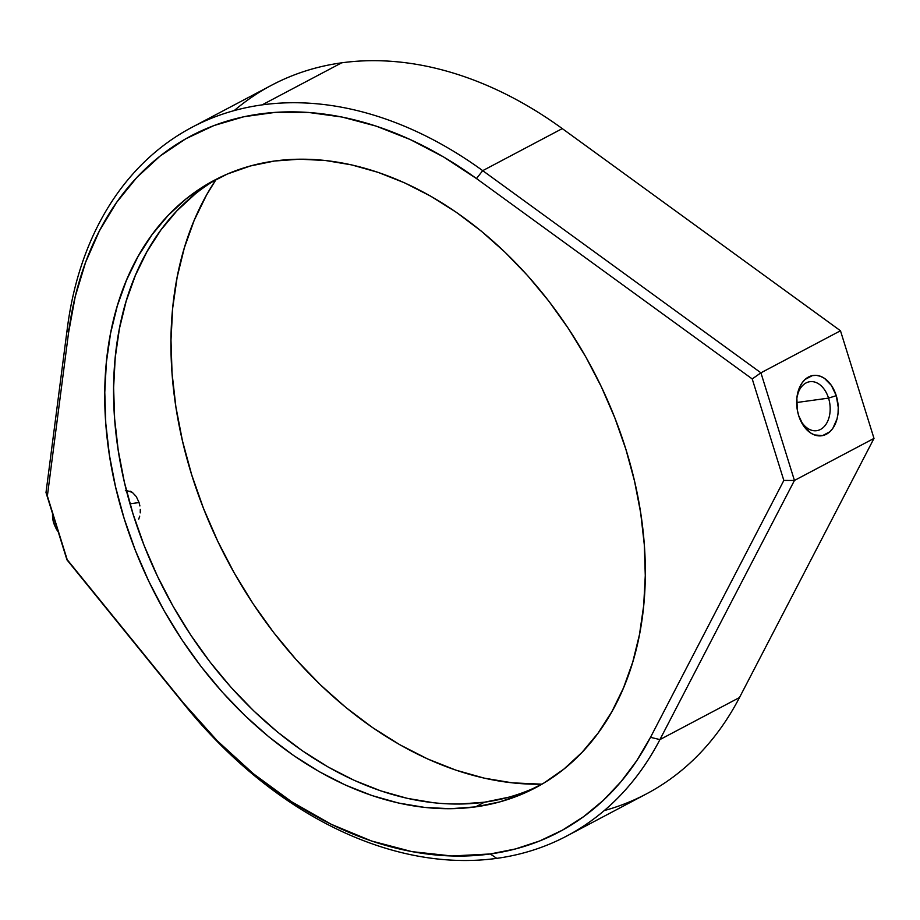 <?xml version="1.0" encoding="UTF-8"?>
<svg xmlns="http://www.w3.org/2000/svg" width="920" height="920" viewBox="0 0 920 920"><rect width="100%" height="100%" fill="white"/><g stroke="black" fill="none" stroke-linecap="round" stroke-linejoin="round"><path stroke-width="1.38" d="M828.54 398.118A24.725 16.709 82.1 0 0 811.704 381.593A24.725 16.709 82.1 0 0 796.938 397.405A24.725 16.709 -97.9 0 1 809.899 381.697A24.725 16.709 -97.9 0 1 828.54 398.118L796.651 402.523L828.54 398.118A24.725 16.709 -97.9 0 1 816.661 430.686A24.725 16.709 -97.9 0 1 799.928 419.06A24.725 16.709 82.1 0 0 822.123 428.421A24.725 16.709 82.1 0 0 828.54 398.118L836.257 395.669L828.54 398.118M798.652 415.553A30.452 20.585 -97.9 0 1 797.099 396.163A30.452 20.585 -97.9 0 1 815.028 375.314A30.452 20.585 -97.9 0 1 836.257 395.669L831.415 385.468L824.446 378.338L820.49 376.291L816.419 375.36L812.383 375.601L805.046 379.477L802.021 382.973L799.595 387.331L796.869 397.969L797.272 409.779L798.652 415.553L803.494 425.741L810.462 432.871L814.418 434.93L822.537 435.62L829.874 431.744L832.887 428.248L837.062 418.818L838.051 413.241L838.246 407.376L836.257 395.669A30.452 20.585 -97.9 0 1 827.931 433.285A30.452 20.585 -97.9 0 1 800.423 420.221A30.452 20.585 -97.9 0 1 798.652 415.553M136.275 496.547L139.07 502.55L129.996 503.803L139.07 502.55L136.275 496.547L132.296 492.349L136.275 496.547M126.419 490.567L132.296 492.349L130.03 491.13M234.22 110.584A400.855 286.89 62.1 0 1 341.665 62.825A400.855 286.89 62.1 0 1 562.281 128.605A400.855 286.89 -117.9 0 0 341.665 62.825L262.108 104.88A400.855 286.89 62.1 0 1 482.724 170.66L562.281 128.605L840.477 330.763L760.92 372.818L482.724 170.66L562.281 128.605L840.477 330.763L874 438.403L794.443 480.458L760.92 372.818L840.477 330.763L874 438.403L739.484 697.544L659.928 739.588L650.509 737.322A393.691 281.761 62.1 0 1 490.279 853.967L496.788 858.36A400.855 286.89 -117.9 0 0 659.928 739.588L794.443 480.458L874 438.403L739.484 697.544L659.928 739.588A400.855 286.89 62.1 0 1 566.778 836.004A400.855 286.89 62.1 0 1 496.788 858.36A400.855 286.89 62.1 0 1 184.862 705.214L66.953 559.843L184.862 705.214A400.855 286.89 -117.9 0 0 496.788 858.36L490.279 853.967L451.8 855.98L412.01 851.644L371.599 841.018L331.234 824.297L291.628 801.757L253.437 773.789L217.327 740.864L183.908 703.558L67.194 559.659L47.368 495.995L68.517 333.051L75.221 296.596L85.56 262.407L99.394 230.897L116.575 202.446L136.885 177.41L160.068 156.089L185.863 138.736L213.946 125.557L243.984 116.713L275.609 112.332L308.43 112.435L342.067 117.047L376.096 126.097L410.113 139.483L443.704 157.032L476.468 178.549L752.226 378.936L783.84 480.447L650.509 737.322L636.778 760.644L620.954 781.747L603.175 800.481L583.579 816.684L562.304 830.231L539.545 841.018L515.476 848.942L490.279 853.967A393.691 281.761 62.1 0 1 183.908 703.558L66.953 559.843L46 492.568L67.194 559.659L46 492.568L47.368 495.995L68.517 333.051A393.691 281.761 62.1 0 1 476.468 178.549L482.724 170.66A400.855 286.89 -117.9 0 0 262.108 104.88L341.665 62.825A400.855 286.89 -117.9 0 0 271.688 85.18L192.13 127.224A400.855 286.89 62.1 0 1 262.108 104.88A400.855 286.89 -117.9 0 0 67.367 327.98L46 492.568L67.367 327.98A400.855 286.89 62.1 0 1 192.13 127.224M508.553 797.249L484.449 802.206L475.605 806.874A343.585 245.904 62.1 0 1 138.989 559.337A343.585 245.904 62.1 0 1 214.463 180.193A343.585 245.904 62.1 0 1 274.447 161.034L250.343 165.98L227.447 173.995L205.965 184.989L186.116 198.869L168.072 215.487L152.041 234.692L138.138 256.3L126.534 280.105L117.311 305.865L110.572 333.35L106.386 362.273L104.788 392.38L105.777 423.361L109.376 454.928L115.529 486.772L124.177 518.592L135.24 550.068L148.614 580.922L164.174 610.834L181.757 639.526L201.215 666.724L222.329 692.15L244.927 715.587L268.767 736.782L293.641 755.55L319.297 771.696L345.483 785.07L371.956 795.547L398.463 803.022L424.741 807.426L450.535 808.714L475.605 806.874L499.709 801.918L522.617 793.914L544.099 782.908L563.948 769.039L581.98 752.422L598.023 733.206L611.915 711.597L623.53 687.803L632.753 662.043L639.481 634.558L643.678 605.636L645.276 575.529L644.276 544.548L640.688 512.981L634.535 481.137L625.887 449.316L614.813 417.829L601.438 386.986L585.89 357.075L568.295 328.382L548.849 301.185L527.723 275.747L505.137 252.321L481.286 231.127L456.423 212.359L430.767 196.213L404.581 182.839L378.108 172.362L351.601 164.887L325.323 160.482L299.529 159.195L274.447 161.034A343.585 245.904 62.1 0 1 611.075 408.572A343.585 245.904 62.1 0 1 535.589 787.716A343.585 245.904 62.1 0 1 475.605 806.874L484.449 802.206A343.585 245.904 -117.9 0 0 539.982 785.312L531.449 789.233M216.005 179.595A366.493 262.292 -117.9 0 0 229.333 564.087A366.493 262.292 -117.9 0 0 541.96 784.185L512.267 782.839L484.242 778.147L455.963 770.166L427.731 759L399.786 744.728L372.428 727.501L345.897 707.491L320.471 684.882L296.366 659.881L273.838 632.753L253.092 603.75L234.335 573.148L217.741 541.236L203.469 508.334L191.67 474.743L182.447 440.806L175.881 406.835L172.052 373.175L170.982 340.124L172.695 308.016L177.157 277.161L184.345 247.848L194.177 220.363L206.563 194.982L216.005 179.595M127.684 490.578L125.35 490.716M139.898 505.966L139.07 502.55L139.898 505.966M140.22 512.889L140.288 509.438L140.22 512.889M138.736 519.121L139.702 516.143L138.736 519.121M566.778 836.004L646.334 793.948A400.855 286.89 -117.9 0 0 739.484 697.544A400.855 286.89 62.1 0 1 604.233 810.589M218.925 177.916A343.585 245.904 -117.9 0 0 149.178 557.876A343.585 245.904 -117.9 0 0 484.449 802.206L459.379 804.045M433.573 802.757L407.296 798.353L380.799 790.878L354.327 780.401L328.129 767.015L302.473 750.869L277.61 732.113L253.759 710.907L231.173 687.481L210.047 662.043L190.601 634.857L173.017 606.165L157.458 576.242L144.083 545.399L133.02 513.912L124.361 482.091L118.22 450.248L114.62 418.68L113.62 387.699L115.23 357.604L119.416 328.67L126.155 301.197L135.366 275.436L146.981 251.631L160.873 230.023L176.916 210.818L194.948 194.2M67.367 327.98L68.517 333.051L67.367 327.98M482.724 170.66L760.92 372.818L752.226 378.936L476.468 178.549L482.724 170.66M650.509 737.322L783.84 480.447L794.443 480.458L659.928 739.588L650.509 737.322M760.92 372.818L794.443 480.458L783.84 480.447L752.226 378.936L760.92 372.818M52.67 512.716L52.854 519.363L54.774 525.688M52.727 514.177A21.471 14.513 82.1 0 0 58.259 531.933A21.471 14.513 -97.9 0 1 55.384 527.068A21.471 14.513 -97.9 0 1 52.727 514.177M52.578 513.705A17.181 11.615 82.1 0 0 54.659 525.435L55.384 527.068"/></g></svg>
